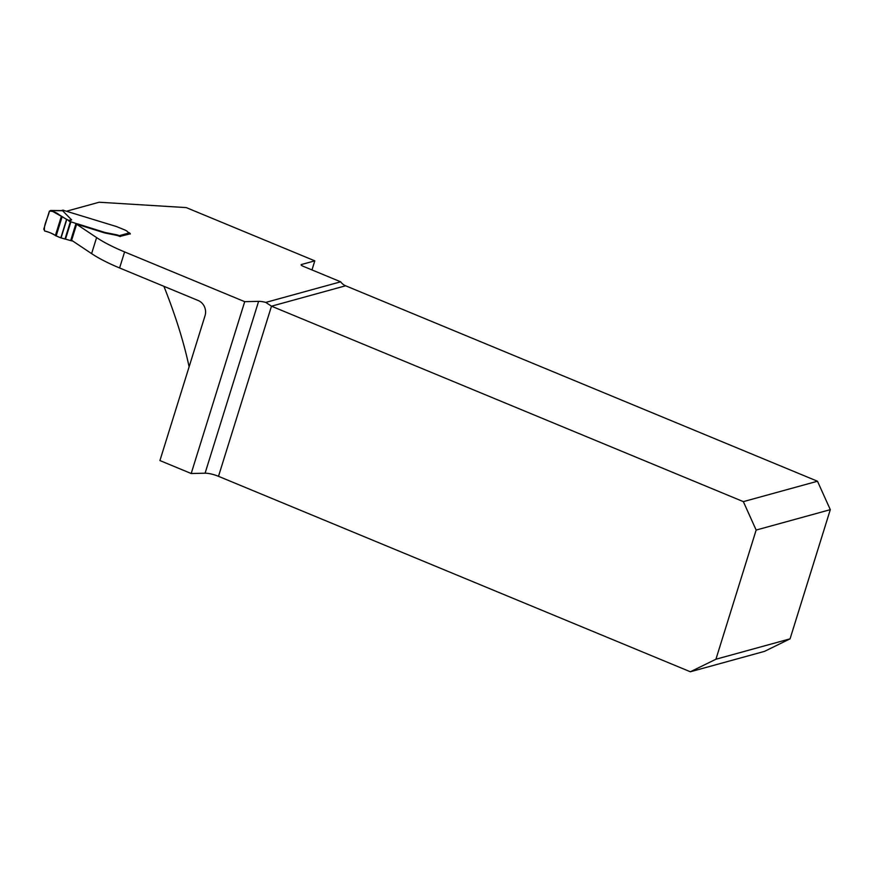 <?xml version="1.0" encoding="UTF-8"?>
<svg xmlns="http://www.w3.org/2000/svg" width="874" height="874" viewBox="0 0 874 874"><rect width="100%" height="100%" fill="white"/><g stroke="black" fill="none" stroke-linecap="round" stroke-linejoin="round"><path stroke-width="1.31" d="M690.351 671.767L715.926 659.236L790.063 638.839L764.499 651.37L690.351 671.767L218.489 476.319A11.788 2.851 17.3 0 0 205.084 473.195L191.188 473.511L159.92 460.565L205.04 315.689A11.788 10.707 -105.4 0 0 198.212 300.525L119.596 267.968L124.6 251.92L244.709 301.672L258.606 301.355A11.788 2.851 -162.7 0 1 265.783 302.404L340.663 281.81L303.125 266.253A3.682 0.885 -162.7 0 1 301.104 264.756A3.682 0.885 -162.7 0 1 301.421 264.527L314.804 260.845L311.974 269.924M314.804 260.845L186.249 207.597L99.166 202.233L67.134 211.049M189.112 366.851C183.922 342.389 175.521 315.547 163.919 286.322M790.063 638.839L830.3 509.662L756.152 530.059L715.926 659.236M340.663 281.81A11.788 10.707 -105.4 0 0 345.623 285.787L817.485 481.235L743.348 501.632L756.152 530.059M830.3 509.662L817.485 481.235M743.348 501.632L271.486 306.184L265.783 302.404M130.259 233.817L119.88 236.428A5.889 1.42 -162.7 0 0 115.565 235.117L105.131 233.041A7.363 1.781 -162.7 0 1 103.514 232.582L78.212 224.629A2.939 0.71 -162.7 0 0 76.617 224.247L96.599 237.586A73.678 17.797 17.3 0 0 124.6 251.92M244.709 301.672L191.188 473.511M119.596 267.968A73.678 17.797 17.3 0 1 91.606 253.624L71.624 240.284L76.617 224.247M69.166 221.264L68.445 220.335L71.624 219.866L69.166 221.264L76.781 223.733A2.939 0.71 -162.7 0 1 78.376 224.115L103.678 232.069A7.363 1.781 17.3 0 0 105.284 232.528L115.718 234.614A5.889 1.42 -162.7 0 1 119.377 235.652L129.418 232.888A3.682 0.885 17.3 0 1 127.462 231.665A5.528 1.333 -162.7 0 0 124.512 229.84L116.766 226.672A7.363 1.781 -162.7 0 0 115.794 226.344L62.852 210.153A1.475 1.333 -105.4 0 0 62.731 210.175L61.213 210.59M71.624 219.866L62.6 210.743L61.628 210.601M72.87 241.115A2.939 0.71 17.3 0 0 71.46 240.798L60.83 237.848L66.577 219.396L59.082 214.709C56.198 212.349 52.975 211.147 49.414 211.126C48.157 217.637 43.416 224.804 44.574 230.965C52.506 232.855 54.472 235.63 60.83 237.848L55.379 235.543C53.172 233.839 49.665 232.353 44.847 231.075L43.766 229.185L49.305 211.399L50.594 210.47M120.241 236.581A1.475 1.333 -105.4 0 0 119.978 236.1L119.377 235.652M130.313 234.003A1.475 1.333 -105.4 0 0 129.418 232.888M68.445 220.335L51.227 210.601L62.6 210.743M345.623 285.787L271.486 306.184L218.489 476.319M301.421 264.527L301.235 265.128M205.084 473.195L258.606 301.355M91.606 253.624L96.599 237.586M63.594 210.219L62.109 210.623M70.368 221.767L65.058 238.831M70.849 221.93L65.528 238.995M75.983 223.547L70.663 240.612M76.781 223.733L71.46 240.798M61.344 216.402L55.379 235.543M62.087 216.916L56.144 235.98M66.577 219.396L60.83 237.848M66.785 219.505L61.049 237.936M50.626 210.47L61.759 210.601"/></g></svg>
